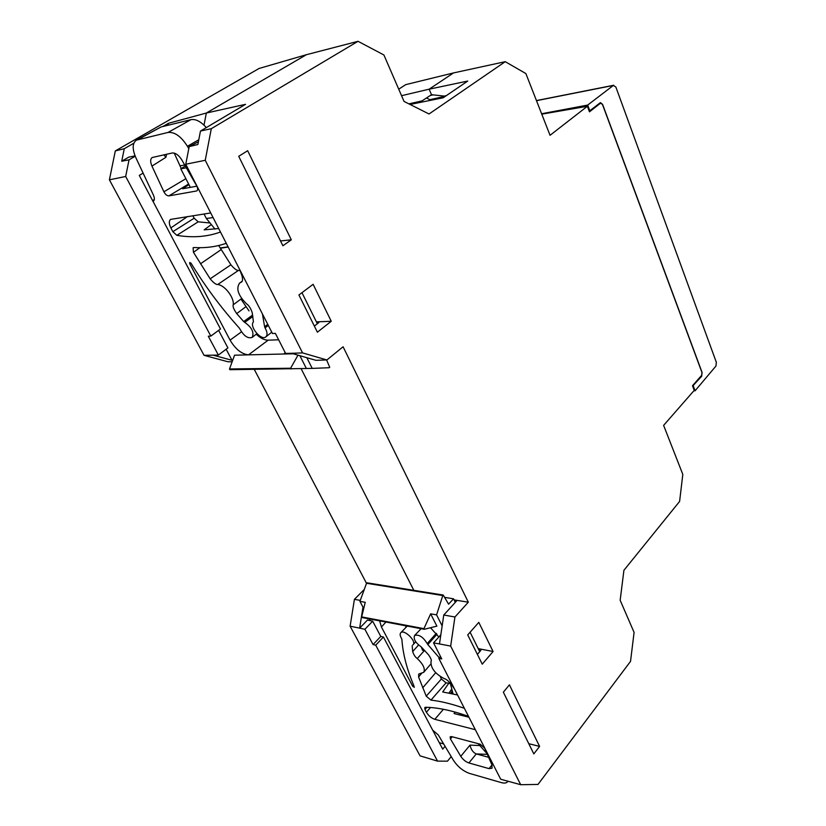 <?xml version="1.0" encoding="UTF-8"?>
<svg xmlns="http://www.w3.org/2000/svg" width="826" height="826" viewBox="0 0 826 826"><rect width="100%" height="100%" fill="white"/><g stroke="black" fill="none" stroke-linecap="round" stroke-linejoin="round"><path stroke-width="1.24" d="M364.307 589.392L354.416 599.366L350.121 626.191L420.042 755.842L437.563 761.128L447.475 761.169L451.223 756.606M439.298 742.677L443.665 743.947M437.563 761.128L375.716 645.189L383.419 637.011L442.715 749.141L445.069 746.301M254.284 369.428L366.517 583.352M204.043 355.325L218.374 355.066L208.297 336.213L210.826 336.099L125.676 176.475L109.404 179.831L204.043 355.325L227.955 361.778L232.147 361.767M109.404 179.831L115.31 150.921L259.085 68.465L306.405 54.702L206.335 113.038L204.012 125.16L206.335 113.038L168.401 123.322L162.805 126.533M358.04 41.3L306.405 54.702L206.335 113.038L245.539 104.334L200.47 131.055L211.301 128.691L358.04 41.3L383.914 54.991L404.038 101.433L429.024 113.988L505.244 61.682L453.526 72.925L405.69 84.655L398.731 89.187M462.033 715.533L461.187 713.881M453.04 693.881L450.222 682.937M301.108 368.654L413.816 590.322L301.108 368.654M375.716 645.189L373.073 644.579L364.896 629.288L372.691 621.183L367.436 620.078L359.64 628.142L364.896 629.288M350.121 626.191L359.64 628.142L362.986 607.131M360.291 600.368L354.416 599.366M213.335 355.221L232.003 360.291M125.676 176.475L129.042 159.831L121.732 161.235L124.272 148.701L115.31 150.921M133.843 143.197L124.272 148.701M401.55 95.692L429.148 89.177L453.526 72.925L429.148 89.177L467.743 81.051L443.18 97.778L410.078 104.468M220.325 248.244L228.172 247.026M220.15 247.965L228.09 246.871M184.735 165.024L180.006 165.83M168.401 123.322L168.008 125.263M185.313 166.047L180.791 168.814L190.341 187.368M186.335 167.812L180.791 168.814M204.022 213.975L206.345 218.477L215.049 229.101M213.098 217.589L206.345 218.477M242.132 299.229L241.388 299.766L242.493 299.693M249.018 310.886L241.388 299.766M424.884 650.651L422.499 650.268L421.312 646.975M372.691 621.183L380.765 636.433L383.419 637.011M380.765 636.433L373.073 644.579M135.061 155.877L128.742 157.146L121.732 161.235M210.826 336.099L220.501 328.985L139.284 175.411L143.105 173.13M135.206 156.228L129.042 159.831M218.374 355.066L227.914 347.901L218.622 330.369M446.288 95.661L444.243 96.084L431.482 94.691L429.148 89.177L431.482 94.691L422.127 100.844L408.88 103.869M430.17 100.411L429.861 99.698L445.493 96.208M429.861 99.698L426.495 97.974M198.395 141.793L189.185 146.625L185.767 164.229L205.251 160.296L211.301 128.691M189.185 146.625L197.879 144.488L200.47 131.055M247.655 150.714L238.714 156.31L282.895 245.766L291.31 239.798L247.655 150.714M205.251 160.296L302.553 352.898L326.9 359.96L343.089 346.775L468.321 602.195L454.93 617.012L450.666 646.087L439.473 643.939L443.769 614.998L454.93 617.012M439.473 643.939L433.547 642.876L441.745 658.921L438.802 658.363L500.701 779.238L520.69 784.7L450.666 646.087M520.69 784.7L537.984 784.442L630.527 661.378L634.089 632.396L620.161 600.254L623.919 570.291L679.602 501.434L682.813 474.413L663.619 425.38L694.243 390.347L692.508 385.721L701.625 375.355L701.966 372.516L602.422 104.355L600.481 103.209L589.475 111.83L587.389 106.275L541.773 114.164M505.244 61.682L525.873 73.566L550.044 135.299L587.389 106.275M533.823 753.901L503.354 692.198L509.415 684.837L539.595 746.405L533.823 753.901M478.801 622.37L493.081 651.507L482.25 664.176L467.722 634.915L478.801 622.37M331.247 321.273L313.126 284.309L298.919 294.985L317.39 332.197L331.247 321.273L316.41 321.861M291.31 239.798L280.51 240.955M185.767 164.229L272.446 333.498L275.378 333.394L285.61 353.414L291.537 353.301L315.955 360.322L326.9 359.96M302.553 352.898L291.537 353.301M468.321 602.195L454.083 599.882M443.769 614.998L456.499 601.06L454.486 600.688M539.595 746.405L528.774 743.689M493.081 651.507L478.223 648.627M478.853 649.897L480.877 650.351L477.387 654.388M314.365 326.094L318.805 322.615L316.792 322.646M438.802 658.363L440.485 656.463M433.547 642.876L440.826 634.812M379.63 620.863L381.436 627.006L412.752 686.344L414.332 687.294L413.403 684.589C406.671 668.513 402.84 653.438 401.89 639.365L401.56 638.488C400.011 635.886 399.743 633.976 400.744 632.768C403.945 628.865 416.748 641.183 413.124 644.693L412.886 644.92M436.304 633.346L427.197 643.599L427.827 644.559L437.006 634.234M427.197 643.599C423.088 636.898 418.885 634.192 414.59 635.504C413.237 638.963 415.488 642.793 421.343 646.995L428.539 654.853C431.017 658.374 431.843 660.583 431.007 661.492C430.656 668.069 435.075 673.789 444.254 678.631C446.112 679.055 448.487 680.975 451.357 684.393L454.548 689.121M507.949 781.22L507.701 781.623C506.524 783.131 504.387 783.461 501.279 782.594L469.457 773.394C463.035 771.081 457.666 766.683 453.371 760.209L438.286 734.944L432.669 730.143M444.584 597.353L453.546 598.798L455.312 602.361M470.097 632.231L479.73 651.673M405.39 625.726L406.144 627.192M440.341 676.628L441.363 679.003L426.226 696.163L430.945 700.107L446.04 682.875L441.363 679.003M446.04 682.875L448.828 683.185L442.684 691.961L457.552 694.976M450.438 683.783L448.828 683.185M487.061 753.694L478.12 743.648M479.214 745.517L469.994 745.124L460.774 756.317C462.952 759.6 465.657 761.809 468.9 762.956L488.992 768.614L492.048 768.211L491.986 765L484.625 748.108L480.164 744.185L451.564 736.596L450.129 736.833L450.459 738.971L452.204 736.771M469.994 745.124C471.078 749.688 473.164 752.62 476.261 753.921L488.631 757.308M460.774 756.317L450.459 738.971M430.945 700.107C440.702 701.233 451.43 703.835 463.149 707.892L464.253 708.068M468.497 716.359C452.225 710.556 437.904 707.521 425.524 707.252L424.781 707.572L424.987 709.534L426.402 712.218C428.56 715.77 431.348 718.145 434.796 719.322L475.322 729.688M426.226 696.163L418.596 676.979L421.694 673.335M418.565 644.972L412.68 651.559C413.681 654.729 415.21 657.062 417.264 658.57C423.263 664.259 425.4 668.843 423.697 672.333L418.761 674.026L418.596 676.979M412.68 651.559L412.164 645.736M442.147 625.912L436.582 614.874L430.645 613.832L423.934 628.648L361.674 616.908L365.237 602.299L359.93 601.359L363.719 608.514M370.162 620.646L369.232 618.901M430.645 613.832L436.871 626.129L424.265 629.298L423.934 628.648M438.854 636.991L430.501 627.729M439.298 657.806L427.827 644.559M455.064 712.053L454.073 713.55L468.951 717.236M453.546 598.798L448.58 604.167L443.242 595.05L442.777 595.546L366.537 583.28L359.93 601.359M366.537 583.28L367.012 582.815L443.242 595.05M436.582 614.874L442.777 595.546M361.674 616.908L362.005 617.528L424.265 629.298M267.748 324.319L264.609 326.745L265.063 327.922L268.305 325.413M264.609 326.745L262.42 313.911M256.917 333.642L252.126 337.421C247.924 338.794 243.876 336.017 239.963 329.099L239.23 327.963C222.111 308.976 206.706 288.46 193.005 266.416L191.126 263.37L189.691 262.523L189.732 263.67L230.082 340.136C235.493 349.212 241.636 354.117 248.512 354.86L234.563 355.201L229.504 368.954L229.896 369.697L312.218 368.396L306.818 357.699M252.126 337.421C254.367 332.486 251.909 327.468 244.744 322.377L252.901 316.461M252.653 315.036L243.68 321.551L244.744 322.377M243.68 321.551L236.711 313.601L246.055 306.57M271.764 332.166L265.869 336.863C261.315 341.159 248.925 326.291 253.437 321.913L252.209 312.651C250.722 308.305 248.853 305.383 246.613 303.906C238.084 295.409 235.782 288.429 239.716 282.967L241.254 282.193C242.637 281.656 242.896 279.518 242.008 275.801L239.736 269.617M265.869 336.863C267.645 335.026 267.376 332.042 265.063 327.922M206.283 127.596C200.852 121.494 195.752 118.851 190.992 119.646L161.111 126.946L136.466 140.121L168.05 132.439C174.73 131.84 181.183 136.455 187.419 146.285L198.787 139.759M301.965 292.693L317.349 323.761M278.651 339.796L268.13 340.178C264.423 340.167 260.458 338.175 256.215 334.2M186.397 179.707L185.685 178.323M181.235 168.535L174.224 153.089M192.84 215.7L194.151 218.219L172.851 231.683L176.836 235.327C192.664 237.981 207.212 236.876 220.47 232.003M176.836 235.327L198.219 221.833L194.151 218.219M198.219 221.833L210.052 222.999M240.159 270.742L238.466 270.391C236.721 270.598 234.202 268.729 230.898 264.785L218.684 245.529M153.006 201.368L153.295 201.234C154.689 200.191 154.741 198.157 153.44 195.132L135.836 157.642C132.119 148.948 132.325 143.105 136.466 140.121M197.238 190.486L196.836 190.847C197.972 189.918 197.92 188.245 196.671 185.84L181.772 159.872C178.705 155.061 175.515 152.769 172.221 152.996L152.149 157.529C150.249 159.088 150.187 161.937 151.953 166.098L165.923 157.301L163.837 154.823M188.782 148.68L187.419 146.285M185.86 178.705L163.899 191.797L151.953 166.098M226.427 243.629L225.23 243.629C215.555 246.902 205.168 248.203 194.069 247.521L193.088 247.779L193.449 252.302L199.902 247.697M211.322 224.548L204.177 229.845L218.694 228.523M230.898 264.785L210.165 278.806L193.449 252.302M163.899 191.797C165.365 194.513 167.028 195.876 168.876 195.886L188.617 184.033M196.34 191.023L168.876 195.886M188.927 184.632L182.68 188.762L196.867 186.18M210.165 278.806C213.459 282.76 215.978 284.671 217.713 284.526C224.703 285.032 234.532 297.938 233.2 304.835C232.622 306.487 233.789 309.409 236.711 313.601M293.23 353.786L283.638 354.013L286.333 353.404M299.879 355.696L306.353 368.468M232.416 361.055L226.138 349.233M210.713 212.943L170.59 219.406C168.803 221.017 168.896 223.846 170.858 227.904L172.851 231.683M285.29 352.785L283.638 354.013L248.512 354.86L268.13 340.178M326.621 359.971L329.729 367.281L329.192 367.725L312.218 368.396M291.02 369.015L290.618 368.231L297.99 355.159M229.504 368.954L290.618 368.231M589.114 110.86L589.795 110.736L587.668 105.078L613.357 85.439L615.845 86.998L716.348 362.346L715.946 366.052L695.079 390.791L693.861 390.781M589.795 110.736L600.44 102.63L602.588 104.375L702.09 372.474L701.677 376.243L692.642 386.093M695.079 390.791L693.313 386.093M541.608 113.751L587.668 105.078M599.273 103.426L600.481 103.209M491.986 765.01L488.992 768.614M468.9 762.956L476.261 753.921M476.344 753.942L487.34 754.345M448.983 693.035L451.791 689.018M452.256 690.835L450.614 693.355M435.684 672.705L422.685 687.862M424.987 709.534L426.846 707.283M430.501 707.5L426.402 712.218M434.796 719.322L443.417 709.286M459.752 714.965L460.588 713.685M381.436 627.006L385.907 622.05M413.681 685.27L412.752 686.344M417.264 658.57L424.409 650.578M190.992 119.646L168.05 132.439M137.777 139.625L161.111 126.946M165.923 157.301L166.584 154.225M221.161 249.617L200.45 263.824M170.858 227.904L187.585 216.515M241.471 331.845L230.082 340.136M189.732 263.67L190.796 262.936M241.781 281.728L240.655 282.492M241.626 298.537L233.2 304.835M217.713 284.526L238.466 270.391M153.822 200.77L152.955 201.276M152.624 200.656L154.307 199.665M536.487 100.679L613.357 85.439M700.84 376.243L701.677 376.243M433.144 94.876L430.243 95.506M599.459 103.281L600.812 103.043M421.105 628.7L414.59 635.504M407.228 626.077L400.744 632.768M415.715 641.75L413.124 644.693M451.894 693.633L452.669 692.446M430.749 664.094L423.697 672.333M242.039 281.377L239.716 282.967M154.328 199.562L152.583 200.573M613.749 85.243L536.446 100.576"/></g></svg>
